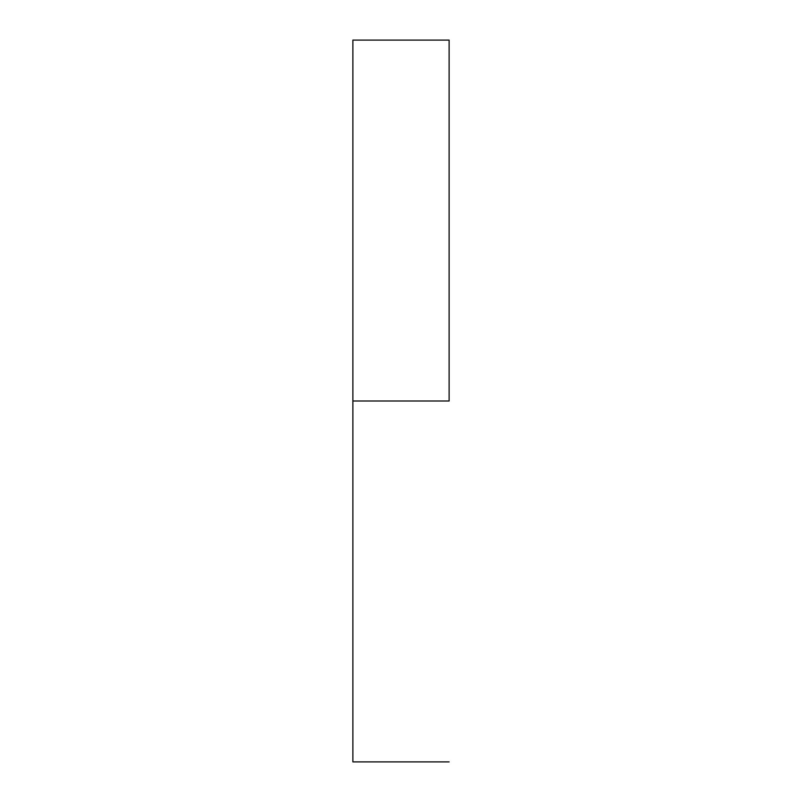 <?xml version="1.0" encoding="UTF-8"?>
<svg xmlns="http://www.w3.org/2000/svg" width="802" height="802" viewBox="0 0 802 802"><rect width="100%" height="100%" fill="white"/><g stroke="black" fill="none" stroke-linecap="round" stroke-linejoin="round"><path stroke-width="1.2" d="M449.12 401L352.88 401L352.88 761.9L352.88 401L449.12 401L449.12 40.1L449.12 401M352.88 40.1L352.88 401L352.88 40.1L449.12 40.1M449.12 761.9L352.88 761.9"/></g></svg>
